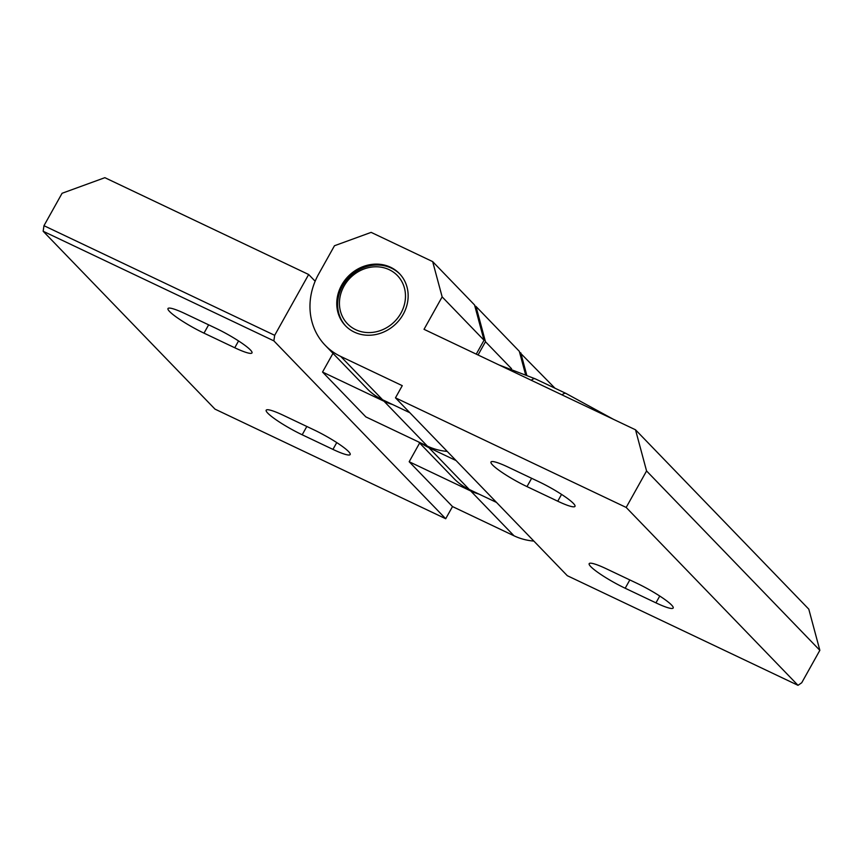 <?xml version="1.0" encoding="UTF-8"?>
<svg xmlns="http://www.w3.org/2000/svg" width="863" height="863" viewBox="0 0 863 863"><rect width="100%" height="100%" fill="white"/><g stroke="black" fill="none" stroke-linecap="round" stroke-linejoin="round"><path stroke-width="1.29" d="M354.326 332.115A37.53 33.646 -44 0 0 399.882 319.353A37.53 33.646 -44 0 0 399.44 273.614A37.53 33.646 -44 0 0 390.583 267.26A37.53 33.646 -44 0 0 345.027 280.022A37.53 33.646 -44 0 0 345.47 325.761A37.53 33.646 -44 0 0 354.326 332.115M655.945 602.859A30.485 4.304 -150.8 0 0 673.172 608.016A30.485 4.304 -150.8 0 0 637.174 583.42L606.409 568.814A30.485 4.304 -150.8 0 0 589.181 563.647A30.485 4.304 -150.8 0 0 625.19 588.242L655.945 602.859L659.753 596.042M557.757 501.209A30.485 4.304 -150.8 0 0 574.985 506.376A30.485 4.304 -150.8 0 0 538.976 481.781L508.221 467.163A30.485 4.304 -150.8 0 0 490.993 462.007A30.485 4.304 -150.8 0 0 526.991 486.603L557.757 501.209L561.554 494.402M567.304 575.697L395.47 397.832L626.182 507.444L798.016 685.319L567.304 575.697M409.86 412.73L382.611 399.785L340.734 356.441L402.266 385.664L395.47 397.832M626.182 507.444L646.57 470.961L819.85 650.324L801.727 682.752L798.016 685.319M340.734 356.441A65.674 58.867 136 0 1 325.222 345.319A65.674 58.867 136 0 1 318.62 274.11L334.477 245.739L371.144 232.374L432.665 261.608L442.147 296.883L424.024 329.321L635.513 429.796L646.57 470.961M819.85 650.324L808.793 609.159L635.513 429.796M421.122 443.151A65.674 58.867 -44 0 0 428.825 447.617L456.074 460.562M496.505 502.417L469.256 489.472L428.825 447.617L428.943 446.829M325.222 345.319L367.099 388.663A65.674 58.867 -44 0 0 382.611 399.785M442.147 296.883L484.024 340.238L476.257 354.132M432.665 261.608L474.542 304.952L484.024 340.238M519.796 353.107L520.756 352.784L526.689 374.898M519.558 352.212L554.974 388.21M418.566 441.932L453.744 478.35A65.674 58.867 -44 0 0 469.256 489.472M185.221 313.711A30.485 4.304 -150.8 0 0 167.994 308.544A30.485 4.304 -150.8 0 0 203.992 333.14L234.758 347.757A30.485 4.304 -150.8 0 0 251.985 352.913A30.485 4.304 -150.8 0 0 215.987 328.328L185.221 313.711M283.42 415.351A30.485 4.304 -150.8 0 0 266.182 410.195A30.485 4.304 -150.8 0 0 302.19 434.779L332.945 449.396A30.485 4.304 -150.8 0 0 350.173 454.553A30.485 4.304 -150.8 0 0 314.175 429.968L283.42 415.351M273.862 340.863L445.707 518.739L214.995 409.127L43.15 231.252L273.862 340.863L274.682 335.319L308.663 274.51L315.157 281.23M332.989 353.345L322.535 372.05L365.858 416.894L427.379 446.117A65.674 58.867 -44 0 0 447.228 451.414M419.623 443.032L409.181 461.737L452.503 506.57L445.707 518.739M274.682 335.319L43.97 225.696L43.15 231.252M308.663 274.51L104.865 177.681L62.093 193.269L43.97 225.696M452.503 506.57L514.024 535.804A65.674 58.867 -44 0 0 533.873 541.09M322.535 372.05L384.057 401.273L427.379 446.117M392.471 404.467A65.674 58.867 136 0 1 384.057 401.273M474.79 305.88L475.988 306.451L485.47 341.726L478.059 354.984M409.181 461.737L470.702 490.961L514.024 535.804M479.116 494.154A65.674 58.867 136 0 1 470.702 490.961M525.513 374.38L519.31 351.295L475.988 306.451M485.47 341.726L511.543 368.717M345.901 326.203A37.53 33.646 136 0 1 342.859 322.32A37.53 33.646 136 0 1 351.985 274.542A37.53 33.646 136 0 1 399.871 274.067M400.637 279.58A34.714 31.122 136 0 1 389.677 325.729A34.714 31.122 136 0 1 344.272 319.795A34.714 31.122 136 0 1 355.232 273.647A34.714 31.122 136 0 1 400.637 279.58M625.19 588.242L629.828 579.936M526.991 486.603L531.63 478.296M203.992 333.14L208.641 324.833M238.566 340.939L234.758 347.757M302.19 434.779L306.829 426.473M336.753 442.59L332.945 449.396M613.561 419.375L565.988 393.442A9.385 3.937 115.4 0 0 562.093 394.909M565.988 393.442L535.222 378.825A9.385 3.937 115.4 0 0 531.328 380.303M535.222 378.825L498.954 364.92"/></g></svg>
